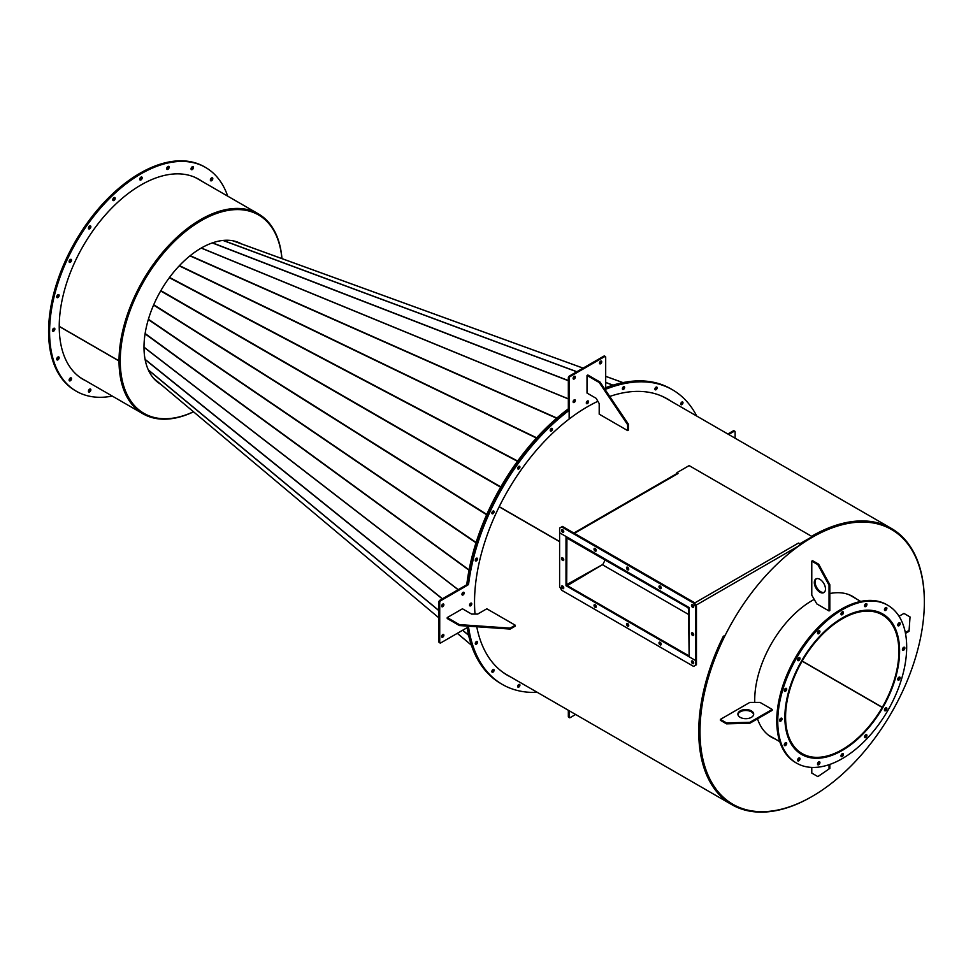 <?xml version="1.0" encoding="UTF-8"?>
<svg xmlns="http://www.w3.org/2000/svg" width="973" height="973" viewBox="0 0 973 973"><rect width="100%" height="100%" fill="white"/><g stroke="black" fill="none" stroke-linecap="round" stroke-linejoin="round"><path stroke-width="1.46" d="M856.07 598.723A81.258 46.911 120 0 0 852.81 596.51A81.258 46.911 120 0 0 829.835 593.542M814.219 599.392A81.258 46.911 120 0 0 771.553 643.421A81.258 46.911 120 0 0 754.756 702.397M855.462 598.371A81.258 46.911 120 0 0 852.494 596.327M799.392 544.077L799.952 543.7L798.456 543.068A1.837 1.058 60 0 1 799.745 545.318A158.635 91.596 -60 0 0 725.299 635.101L724.192 635.734A158.635 91.596 120 0 0 732.243 803.905A158.635 91.596 120 0 0 732.547 804.087M732.851 621.078A158.635 91.596 120 0 0 732.851 804.257A158.635 91.596 120 0 0 891.499 712.674A158.635 91.596 120 0 0 891.499 529.494A158.635 91.596 120 0 0 732.851 621.078M891.195 529.312A158.635 91.596 120 0 0 890.891 529.142A158.635 91.596 120 0 0 812.175 536.646A158.635 91.596 120 0 1 890.891 529.142L891.499 529.494M924.35 601.764A159.499 92.082 120 0 0 891.317 528.388A159.499 92.082 120 0 0 811.567 536.293L689.139 465.605L812.175 536.646L799.952 544.406A158.635 91.596 120 0 0 799.636 544.625M771.248 737.072A81.258 46.911 120 0 0 774.496 738.616M757.505 718.84A81.258 46.911 120 0 0 771.553 737.242A81.258 46.911 120 0 0 775.104 738.969M442.764 637.157A1.581 0.912 120 0 0 443.797 635.77A1.581 0.912 120 0 0 443.554 634.505A1.581 0.912 120 0 0 442.764 634.578A1.581 0.912 120 0 0 441.73 635.977A1.581 0.912 120 0 0 441.973 637.242A1.581 0.912 120 0 0 442.764 637.157M441.681 636.816A1.581 0.912 120 0 0 441.949 636.695A1.581 0.912 120 0 0 443.031 634.469M442.764 606.69A1.581 0.912 120 0 0 443.797 605.291A1.581 0.912 120 0 0 443.554 604.026A1.581 0.912 120 0 0 442.764 604.111A1.581 0.912 120 0 0 441.73 605.498A1.581 0.912 120 0 0 441.973 606.763A1.581 0.912 120 0 0 442.764 606.69M441.681 606.337A1.581 0.912 120 0 0 441.949 606.215A1.581 0.912 120 0 0 443.031 603.99M463.063 594.965A1.581 0.912 120 0 0 464.097 593.566A1.581 0.912 120 0 0 463.853 592.302A1.581 0.912 120 0 0 463.063 592.387A1.581 0.912 120 0 0 462.029 593.773A1.581 0.912 120 0 0 462.272 595.038A1.581 0.912 120 0 0 463.063 594.965M461.98 594.612A1.581 0.912 120 0 0 462.248 594.491A1.581 0.912 120 0 0 463.343 592.265M551.35 431.027A1.581 0.912 120 0 0 552.372 429.64A1.581 0.912 120 0 0 552.141 428.375A1.581 0.912 120 0 0 551.35 428.448A1.581 0.912 120 0 0 550.317 429.835A1.581 0.912 120 0 0 550.56 431.1A1.581 0.912 120 0 0 551.35 431.027M550.536 430.553A1.581 0.912 120 0 0 551.618 428.327A1.581 0.912 120 0 1 550.536 430.553A1.581 0.912 120 0 1 550.268 430.674A1.581 0.912 120 0 0 550.536 430.553M518.804 468.962A1.581 0.912 120 0 0 519.837 467.575A1.581 0.912 120 0 0 519.594 466.31A1.581 0.912 120 0 0 518.804 466.383A1.581 0.912 120 0 0 517.77 467.782A1.581 0.912 120 0 0 518.013 469.047A1.581 0.912 120 0 0 518.804 468.962M517.989 468.5A1.581 0.912 120 0 0 519.071 466.262A1.581 0.912 120 0 1 517.989 468.5A1.581 0.912 120 0 1 517.721 468.609A1.581 0.912 120 0 0 517.989 468.5M492.97 513.695A1.581 0.912 120 0 0 494.004 512.309A1.581 0.912 120 0 0 493.761 511.044A1.581 0.912 120 0 0 492.97 511.117A1.581 0.912 120 0 0 491.949 512.516A1.581 0.912 120 0 0 492.18 513.78A1.581 0.912 120 0 0 492.97 513.695M492.168 513.233A1.581 0.912 120 0 0 493.25 510.995A1.581 0.912 120 0 1 492.168 513.233A1.581 0.912 120 0 1 491.888 513.343A1.581 0.912 120 0 0 492.168 513.233M476.393 560.849A1.581 0.912 120 0 0 477.427 559.463A1.581 0.912 120 0 0 477.184 558.198A1.581 0.912 120 0 0 476.393 558.271A1.581 0.912 120 0 0 475.359 559.657A1.581 0.912 120 0 0 475.602 560.922A1.581 0.912 120 0 0 476.393 560.849M475.578 560.387A1.581 0.912 120 0 0 476.661 558.149A1.581 0.912 120 0 1 475.578 560.387A1.581 0.912 120 0 1 475.311 560.497A1.581 0.912 120 0 0 475.578 560.387M470.677 605.802A1.581 0.912 120 0 0 471.71 604.415A1.581 0.912 120 0 0 471.467 603.151A1.581 0.912 120 0 0 470.677 603.224A1.581 0.912 120 0 0 469.643 604.622A1.581 0.912 120 0 0 469.886 605.887A1.581 0.912 120 0 0 470.677 605.802M469.862 605.34A1.581 0.912 120 0 0 470.956 603.114A1.581 0.912 120 0 1 469.862 605.34A1.581 0.912 120 0 1 469.594 605.449A1.581 0.912 120 0 0 469.862 605.34M475.019 614.072A159.645 92.167 -60 0 1 569.144 419.035L569.144 410.375L568.341 409.901A170.129 98.224 120 0 0 467.843 583.131L468.658 583.593A1.435 0.827 -60 0 1 467.648 585.162L440.733 600.706A1.435 0.827 120 0 0 439.723 602.469L439.723 642.314A1.435 0.827 120 0 0 440.733 642.91L468.524 626.855A170.129 98.224 120 0 0 502.36 684.445A170.129 98.224 120 0 0 537.266 692.326M569.144 410.375A170.129 98.224 120 0 0 468.658 583.593M467.648 585.162L466.845 584.688L439.918 600.232L440.733 600.706M439.723 602.469L438.908 601.995L438.908 641.852L439.723 642.314M440.015 642.971L439.2 642.508A1.435 0.827 -60 0 1 438.908 641.852M438.908 601.995A1.435 0.827 -60 0 1 439.918 600.232M466.845 584.688A1.435 0.827 120 0 0 467.843 583.131M802.129 661.166L882.669 707.663A80.966 46.753 120 0 1 801.74 754.343L799.332 752.956L801.74 754.343A80.966 46.753 120 0 1 801.74 660.849A80.966 46.753 120 0 1 882.706 614.097L880.297 612.71L882.706 614.097A80.966 46.753 120 0 1 882.742 707.541L882.316 707.286A80.114 46.254 120 0 0 882.28 614.851L882.28 614.851A80.114 46.254 120 0 0 802.166 661.105A80.114 46.254 120 0 0 802.166 753.601L802.166 753.601A80.114 46.254 120 0 0 882.243 707.407M768.281 735.029L779.787 741.669L768.281 735.029M849.247 594.783L860.752 601.423L849.247 594.783M802.202 661.044L882.316 707.286M891.317 528.388L666.359 398.516A159.499 92.082 120 0 0 659.439 395.16M559.609 541.535L499.222 506.665L559.609 541.584M676.053 474.046A159.499 92.082 -60 0 1 676.965 473.401M459.414 624.617L510.168 628.132L515.24 625.201L486.816 608.794L477.682 614.072L471.589 614.072L462.455 608.794L447.227 617.587L459.414 624.617L459.414 625.554L510.168 629.069L510.168 628.132M459.414 625.554L447.227 618.524L447.227 617.587M510.168 629.069L515.24 626.138L515.24 625.201M751.363 710.886A7.893 4.561 0 0 0 742.764 709.901A7.893 4.561 0 0 0 737.887 714.109A7.893 4.561 0 0 0 740.198 717.344A7.893 4.561 0 0 0 748.809 718.329A7.893 4.561 0 0 0 753.686 714.109A7.893 4.561 0 0 0 751.363 710.886M753.637 714.583A7.893 4.561 0 0 0 751.363 711.835A7.893 4.561 0 0 0 743.141 710.752A7.893 4.561 0 0 0 737.935 714.583M720.409 719.388L726.503 722.903L749.842 722.319L772.185 709.426L759.998 702.397L749.842 702.397L720.409 719.388L720.409 720.324L726.503 723.839L726.503 722.903M726.503 723.839L749.842 723.255L772.185 710.363L772.185 709.426M749.842 723.255L749.842 722.319M688.531 614.437L602.372 564.705L566.104 584.943L566.104 538.142A1.837 1.058 60 0 1 566.481 537.303A1.837 1.058 60 0 1 567.405 537.4L687.838 606.933A1.837 1.058 60 0 1 689.139 609.183L689.237 655.911L688.531 656.325L566.712 585.989L602.871 564.413A158.635 91.596 -60 0 1 605.182 559.913M573.863 533.046L677.099 473.437A1.837 1.058 60 0 1 678.011 473.535L676.916 472.671L689.139 465.605M688.531 656.325L688.531 655.62L566.712 585.296L566.918 538.045L687.838 607.626L688.531 608.83L689.139 655.972M799.952 543.7L812.175 536.646M676.916 472.671L677.074 473.462M561.53 558.502A1.581 0.912 -120 0 0 562.224 560.095A1.581 0.912 -120 0 0 563.44 560.521A1.581 0.912 -120 0 0 563.768 559.791A1.581 0.912 -120 0 0 563.075 558.21A1.581 0.912 -120 0 0 561.859 557.784A1.581 0.912 -120 0 0 561.53 558.502M563.732 560.095A1.581 0.912 60 0 1 562.345 558.04A1.581 0.912 60 0 1 562.382 557.748M691.475 661.664A1.581 0.912 -120 0 0 692.168 663.245A1.581 0.912 -120 0 0 693.384 663.671A1.581 0.912 -120 0 0 693.713 662.954A1.581 0.912 -120 0 0 693.019 661.36A1.581 0.912 -120 0 0 691.803 660.935A1.581 0.912 -120 0 0 691.475 661.664M692.326 660.898A1.581 0.912 -120 0 0 692.29 661.19A1.581 0.912 -120 0 0 693.676 663.245M658.989 642.91A1.581 0.912 -120 0 0 659.682 644.491A1.581 0.912 -120 0 0 660.898 644.917A1.581 0.912 -120 0 0 661.226 644.199A1.581 0.912 -120 0 0 660.533 642.606A1.581 0.912 -120 0 0 659.317 642.18A1.581 0.912 -120 0 0 658.989 642.91M659.84 642.144A1.581 0.912 -120 0 0 659.803 642.435A1.581 0.912 -120 0 0 661.19 644.491M626.503 624.143A1.581 0.912 -120 0 0 627.196 625.736A1.581 0.912 -120 0 0 628.412 626.162A1.581 0.912 -120 0 0 628.74 625.432A1.581 0.912 -120 0 0 628.047 623.851A1.581 0.912 -120 0 0 626.831 623.425A1.581 0.912 -120 0 0 626.503 624.143M627.354 623.389A1.581 0.912 -120 0 0 627.317 623.681A1.581 0.912 -120 0 0 628.704 625.736M594.016 605.388A1.581 0.912 -120 0 0 594.71 606.982A1.581 0.912 -120 0 0 595.926 607.407A1.581 0.912 -120 0 0 596.254 606.678A1.581 0.912 -120 0 0 595.561 605.097A1.581 0.912 -120 0 0 594.345 604.671A1.581 0.912 -120 0 0 594.016 605.388M594.868 604.634A1.581 0.912 -120 0 0 594.831 604.926A1.581 0.912 -120 0 0 596.218 606.982M561.53 586.634A1.581 0.912 -120 0 0 562.224 588.227A1.581 0.912 -120 0 0 563.44 588.653A1.581 0.912 -120 0 0 563.768 587.923A1.581 0.912 -120 0 0 563.075 586.342A1.581 0.912 -120 0 0 561.859 585.916A1.581 0.912 -120 0 0 561.53 586.634M562.382 585.88A1.581 0.912 -120 0 0 562.345 586.172A1.581 0.912 -120 0 0 563.732 588.227M561.64 590.21L693.603 666.408L695.634 665.228L695.634 660.545L696.449 660.071L696.449 606.155L695.634 606.629L693.603 603.102L561.64 526.916L559.609 528.084L559.609 586.695L561.64 590.21M695.634 665.228L696.449 664.766L696.449 660.071L695.634 660.545L689.237 656.848L689.237 607.626L559.609 532.778L566.006 536.464L566.006 585.697L695.634 660.545L695.634 606.629M566.712 585.296L566.006 585.697M693.713 634.81A1.581 0.912 -120 0 0 693.019 633.228A1.581 0.912 -120 0 0 691.803 632.803A1.581 0.912 -120 0 0 691.475 633.52A1.581 0.912 -120 0 0 692.168 635.114A1.581 0.912 -120 0 0 693.384 635.539A1.581 0.912 -120 0 0 693.713 634.81M693.676 635.114A1.581 0.912 60 0 1 692.29 633.058A1.581 0.912 60 0 1 692.326 632.766M563.768 531.659A1.581 0.912 -120 0 0 563.075 530.078A1.581 0.912 -120 0 0 561.859 529.653A1.581 0.912 -120 0 0 561.53 530.37A1.581 0.912 -120 0 0 562.224 531.963A1.581 0.912 -120 0 0 563.44 532.389A1.581 0.912 -120 0 0 563.768 531.659M562.382 529.616A1.581 0.912 -120 0 0 562.345 529.908A1.581 0.912 -120 0 0 563.732 531.951M596.254 550.414A1.581 0.912 -120 0 0 595.561 548.833A1.581 0.912 -120 0 0 594.345 548.407A1.581 0.912 -120 0 0 594.016 549.125A1.581 0.912 -120 0 0 594.71 550.718A1.581 0.912 -120 0 0 595.926 551.144A1.581 0.912 -120 0 0 596.254 550.414M594.868 548.371A1.581 0.912 -120 0 0 594.831 548.663A1.581 0.912 -120 0 0 596.218 550.706M628.74 569.169A1.581 0.912 -120 0 0 628.047 567.587A1.581 0.912 -120 0 0 626.831 567.162A1.581 0.912 -120 0 0 626.503 567.879A1.581 0.912 -120 0 0 627.196 569.473A1.581 0.912 -120 0 0 628.412 569.898A1.581 0.912 -120 0 0 628.74 569.169M627.354 567.125A1.581 0.912 -120 0 0 627.317 567.417A1.581 0.912 -120 0 0 628.704 569.46M661.226 587.923A1.581 0.912 -120 0 0 660.533 586.342A1.581 0.912 -120 0 0 659.317 585.916A1.581 0.912 -120 0 0 658.989 586.634A1.581 0.912 -120 0 0 659.682 588.227A1.581 0.912 -120 0 0 660.898 588.653A1.581 0.912 -120 0 0 661.226 587.923M659.84 585.88A1.581 0.912 -120 0 0 659.803 586.172A1.581 0.912 -120 0 0 661.19 588.227M693.713 606.678A1.581 0.912 -120 0 0 693.019 605.097A1.581 0.912 -120 0 0 691.803 604.671A1.581 0.912 -120 0 0 691.475 605.388A1.581 0.912 -120 0 0 692.168 606.982A1.581 0.912 -120 0 0 693.384 607.407A1.581 0.912 -120 0 0 693.713 606.678M692.326 604.634A1.581 0.912 -120 0 0 692.29 604.926A1.581 0.912 -120 0 0 693.676 606.982M693.603 603.102L694.418 602.64L562.455 526.442L561.64 526.916M694.418 602.64L696.449 606.155M885.418 710.813A1.727 0.997 120 0 0 886.731 709.341A1.727 0.997 120 0 0 886.512 707.809A1.727 0.997 120 0 0 885.892 707.785A1.727 0.997 120 0 0 884.579 709.256A1.727 0.997 120 0 0 884.785 710.789A1.727 0.997 120 0 0 885.418 710.813M885.844 707.797A1.727 0.997 -60 0 1 884.445 710.205M899.198 677.086A1.727 0.997 120 0 0 897.897 678.558A1.727 0.997 120 0 0 898.103 680.091A1.727 0.997 120 0 0 898.724 680.127A1.727 0.997 120 0 0 900.037 678.643A1.727 0.997 120 0 0 899.83 677.111A1.727 0.997 120 0 0 899.198 677.086A1.727 0.997 -60 0 1 897.763 679.519M903.406 650.28A1.727 0.997 120 0 0 904.72 648.809A1.727 0.997 120 0 0 904.501 647.276A1.727 0.997 120 0 0 903.881 647.252A1.727 0.997 120 0 0 902.567 648.723A1.727 0.997 120 0 0 902.774 650.256A1.727 0.997 120 0 0 903.406 650.28M903.832 647.264A1.727 0.997 -60 0 1 902.433 649.684M898.724 625.846A1.727 0.997 120 0 0 900.037 624.374A1.727 0.997 120 0 0 899.83 622.829A1.727 0.997 120 0 0 899.198 622.805A1.727 0.997 120 0 0 897.897 624.289A1.727 0.997 120 0 0 898.103 625.821A1.727 0.997 120 0 0 898.724 625.846M899.149 622.829A1.727 0.997 -60 0 1 897.763 625.238M885.418 610.521A1.727 0.997 120 0 0 886.731 609.049A1.727 0.997 120 0 0 886.512 607.517A1.727 0.997 120 0 0 885.892 607.493A1.727 0.997 120 0 0 884.579 608.964A1.727 0.997 120 0 0 884.785 610.497A1.727 0.997 120 0 0 885.418 610.521M885.844 607.505A1.727 0.997 -60 0 1 884.445 609.913M865.496 606.653A1.727 0.997 120 0 0 866.797 605.182A1.727 0.997 120 0 0 866.59 603.649A1.727 0.997 120 0 0 865.97 603.613A1.727 0.997 120 0 0 864.656 605.097A1.727 0.997 120 0 0 864.863 606.629A1.727 0.997 120 0 0 865.496 606.653M865.921 603.637A1.727 0.997 -60 0 1 864.523 606.045M841.986 614.827A1.727 0.997 120 0 0 843.299 613.355A1.727 0.997 120 0 0 843.08 611.81A1.727 0.997 120 0 0 842.46 611.786A1.727 0.997 120 0 0 841.146 613.258A1.727 0.997 120 0 0 841.365 614.802A1.727 0.997 120 0 0 841.986 614.827M842.411 611.81A1.727 0.997 -60 0 1 841.025 614.218M818.488 633.788A1.727 0.997 120 0 0 819.801 632.316A1.727 0.997 120 0 0 819.582 630.784A1.727 0.997 120 0 0 818.962 630.759A1.727 0.997 120 0 0 817.648 632.231A1.727 0.997 120 0 0 817.855 633.764A1.727 0.997 120 0 0 818.488 633.788M818.913 630.772A1.727 0.997 -60 0 1 817.515 633.192M798.553 660.667A1.727 0.997 120 0 0 799.867 659.195A1.727 0.997 120 0 0 799.66 657.663A1.727 0.997 120 0 0 799.04 657.639A1.727 0.997 120 0 0 797.726 659.11A1.727 0.997 120 0 0 797.933 660.643A1.727 0.997 120 0 0 798.553 660.667M798.979 657.651A1.727 0.997 -60 0 1 797.592 660.059M785.722 688.325A1.727 0.997 120 0 0 784.408 689.796A1.727 0.997 120 0 0 784.627 691.341A1.727 0.997 120 0 0 785.247 691.365A1.727 0.997 120 0 0 786.561 689.893A1.727 0.997 120 0 0 786.342 688.349A1.727 0.997 120 0 0 785.722 688.325A1.727 0.997 -60 0 1 784.274 690.757M780.565 721.2A1.727 0.997 120 0 0 781.878 719.728A1.727 0.997 120 0 0 781.672 718.196A1.727 0.997 120 0 0 781.051 718.171A1.727 0.997 120 0 0 779.738 719.643A1.727 0.997 120 0 0 779.945 721.175A1.727 0.997 120 0 0 780.565 721.2M780.991 718.183A1.727 0.997 -60 0 1 779.604 720.592M785.247 745.634A1.727 0.997 120 0 0 786.561 744.163A1.727 0.997 120 0 0 786.342 742.63A1.727 0.997 120 0 0 785.722 742.606A1.727 0.997 120 0 0 784.408 744.077A1.727 0.997 120 0 0 784.627 745.61A1.727 0.997 120 0 0 785.247 745.634M785.673 742.63A1.727 0.997 -60 0 1 784.274 745.038M798.553 760.959A1.727 0.997 120 0 0 799.867 759.487A1.727 0.997 120 0 0 799.66 757.955A1.727 0.997 120 0 0 799.04 757.931A1.727 0.997 120 0 0 797.726 759.402A1.727 0.997 120 0 0 797.933 760.935A1.727 0.997 120 0 0 798.553 760.959M798.979 757.943A1.727 0.997 -60 0 1 797.592 760.351M818.488 764.827A1.727 0.997 120 0 0 819.801 763.355A1.727 0.997 120 0 0 819.582 761.823A1.727 0.997 120 0 0 818.962 761.798A1.727 0.997 120 0 0 817.648 763.27A1.727 0.997 120 0 0 817.855 764.802A1.727 0.997 120 0 0 818.488 764.827M818.913 761.81A1.727 0.997 -60 0 1 817.515 764.231M865.496 737.692A1.727 0.997 120 0 0 866.797 736.22A1.727 0.997 120 0 0 866.59 734.688A1.727 0.997 120 0 0 865.97 734.664A1.727 0.997 120 0 0 864.656 736.135A1.727 0.997 120 0 0 864.863 737.668A1.727 0.997 120 0 0 865.496 737.692M865.921 734.676A1.727 0.997 -60 0 1 864.523 737.084M842.46 753.625A1.727 0.997 120 0 0 841.146 755.097A1.727 0.997 120 0 0 841.365 756.629A1.727 0.997 120 0 0 841.986 756.653A1.727 0.997 120 0 0 843.299 755.182A1.727 0.997 120 0 0 843.08 753.649A1.727 0.997 120 0 0 842.46 753.625A1.727 0.997 -60 0 1 841.025 756.057M831.039 755.644A81.112 46.826 120 0 0 892.813 686.245A81.112 46.826 120 0 0 882.779 613.975A81.112 46.826 120 0 0 853.418 612.808A81.112 46.826 120 0 0 791.645 682.207A81.112 46.826 120 0 0 801.667 754.476A81.112 46.826 120 0 0 831.039 755.644M884.992 615.581A81.112 46.826 120 0 0 882.268 613.695M887.802 605.279L886.792 604.683A91.158 52.639 120 0 0 853.783 603.369A91.158 52.639 120 0 0 784.36 681.368A91.158 52.639 120 0 0 795.622 762.589L796.644 763.173A91.158 52.639 120 0 0 829.653 764.486A91.158 52.639 120 0 0 899.076 686.488A91.158 52.639 120 0 0 887.802 605.279A91.158 52.639 120 0 0 854.805 603.953A91.158 52.639 120 0 0 785.369 681.964A91.158 52.639 120 0 0 796.644 763.173M801.168 754.172A81.112 46.826 120 0 0 804.16 755.583M600.013 382.036L628.436 424.228L628.436 430.09L627.621 430.565L599.198 414.157L599.198 403.6L596.157 398.322L587.011 393.056L587.011 375.469L587.826 374.994L600.013 382.036L599.198 382.498L627.621 424.702L628.436 424.228M587.011 375.469L599.198 382.498M627.621 424.702L627.621 430.565M477.512 642.229A1.581 0.912 120 0 0 477.184 641.511A1.581 0.912 120 0 0 475.967 641.925A1.581 0.912 120 0 0 475.274 643.518A1.581 0.912 120 0 0 475.602 644.235A1.581 0.912 120 0 0 476.819 643.822A1.581 0.912 120 0 0 477.512 642.229M476.697 641.754A1.581 0.912 120 0 0 476.661 641.462A1.581 0.912 120 0 1 476.697 641.754A1.581 0.912 120 0 1 475.311 643.81A1.581 0.912 120 0 0 476.697 641.754M494.089 670.239A1.581 0.912 120 0 0 493.761 669.509A1.581 0.912 120 0 0 492.545 669.935A1.581 0.912 120 0 0 491.864 671.528A1.581 0.912 120 0 0 492.18 672.246A1.581 0.912 120 0 0 493.408 671.82A1.581 0.912 120 0 0 494.089 670.239M493.275 669.765A1.581 0.912 120 0 0 493.25 669.473A1.581 0.912 120 0 1 493.275 669.765A1.581 0.912 120 0 1 491.888 671.82A1.581 0.912 120 0 0 493.275 669.765M519.923 685.15A1.581 0.912 120 0 0 519.594 684.42A1.581 0.912 120 0 0 518.378 684.846A1.581 0.912 120 0 0 517.685 686.439A1.581 0.912 120 0 0 518.013 687.157A1.581 0.912 120 0 0 519.229 686.731A1.581 0.912 120 0 0 519.923 685.15M519.108 684.676A1.581 0.912 120 0 0 519.071 684.384A1.581 0.912 120 0 1 519.108 684.676A1.581 0.912 120 0 1 517.721 686.731A1.581 0.912 120 0 0 519.108 684.676M511.056 677.196A159.645 92.167 -60 0 1 507.602 675.371A159.645 92.167 -60 0 1 476.758 626.758M510.241 676.734A159.645 92.167 -60 0 1 507.201 675.14A159.645 92.167 -60 0 0 510.241 676.734M467.843 627.257A170.129 98.224 120 0 0 501.545 683.983A170.129 98.224 120 0 1 467.843 627.257M569.144 710.74L569.144 717.052A1.435 0.827 120 0 0 570.166 717.636L575.627 714.474M568.341 710.266L568.341 716.578L569.144 717.052M569.448 717.709L568.633 717.235A1.435 0.827 -60 0 1 568.341 716.578M735.126 438.215L735.126 431.915A1.435 0.827 120 0 0 734.116 431.331L728.643 434.481M734.116 431.331L733.301 430.857L727.84 434.007M733.301 430.857A1.435 0.827 -60 0 1 734.019 430.784L734.834 431.258M573.109 378.339A1.581 0.912 120 0 0 573.438 379.069A1.581 0.912 120 0 0 574.654 378.643A1.581 0.912 120 0 0 575.347 377.05A1.581 0.912 120 0 0 575.019 376.332A1.581 0.912 120 0 0 573.802 376.746A1.581 0.912 120 0 0 573.109 378.339M573.146 378.631A1.581 0.912 120 0 0 574.532 376.587A1.581 0.912 120 0 0 574.496 376.283M599.502 363.099A1.581 0.912 120 0 0 599.83 363.829A1.581 0.912 120 0 0 601.046 363.403A1.581 0.912 120 0 0 601.74 361.81A1.581 0.912 120 0 0 601.411 361.092A1.581 0.912 120 0 0 600.195 361.518A1.581 0.912 120 0 0 599.502 363.099M599.538 363.391A1.581 0.912 120 0 0 600.925 361.348A1.581 0.912 120 0 0 600.888 361.056M573.109 401.788A1.581 0.912 120 0 0 573.438 402.506A1.581 0.912 120 0 0 574.654 402.08A1.581 0.912 120 0 0 575.347 400.499A1.581 0.912 120 0 0 575.019 399.769A1.581 0.912 120 0 0 573.802 400.195A1.581 0.912 120 0 0 573.109 401.788M573.146 402.08A1.581 0.912 120 0 0 574.532 400.025A1.581 0.912 120 0 0 574.496 399.733M680.747 404.002A1.581 0.912 120 0 0 681.076 404.719A1.581 0.912 120 0 0 682.292 404.294A1.581 0.912 120 0 0 682.985 402.713A1.581 0.912 120 0 0 682.657 401.983A1.581 0.912 120 0 0 681.441 402.408A1.581 0.912 120 0 0 680.747 404.002M680.784 404.294A1.581 0.912 120 0 0 682.17 402.238A1.581 0.912 120 0 0 682.134 401.946A1.581 0.912 120 0 1 682.17 402.238A1.581 0.912 120 0 1 680.784 404.294M654.926 389.091A1.581 0.912 120 0 0 655.255 389.808A1.581 0.912 120 0 0 656.471 389.382A1.581 0.912 120 0 0 657.152 387.801A1.581 0.912 120 0 0 656.836 387.072A1.581 0.912 120 0 0 655.62 387.497A1.581 0.912 120 0 0 654.926 389.091M654.963 389.382A1.581 0.912 120 0 0 656.349 387.327A1.581 0.912 120 0 0 656.313 387.035A1.581 0.912 120 0 1 656.349 387.327A1.581 0.912 120 0 1 654.963 389.382M622.379 388.726A1.581 0.912 120 0 0 622.708 389.455A1.581 0.912 120 0 0 623.924 389.03A1.581 0.912 120 0 0 624.617 387.436A1.581 0.912 120 0 0 624.289 386.719A1.581 0.912 120 0 0 623.073 387.132A1.581 0.912 120 0 0 622.379 388.726M622.416 389.018A1.581 0.912 120 0 0 623.802 386.974A1.581 0.912 120 0 0 623.766 386.67A1.581 0.912 120 0 1 623.802 386.974A1.581 0.912 120 0 1 622.416 389.018M586.305 402.956A1.581 0.912 120 0 0 586.634 403.686A1.581 0.912 120 0 0 587.85 403.26A1.581 0.912 120 0 0 588.543 401.667A1.581 0.912 120 0 0 588.215 400.949A1.581 0.912 120 0 0 586.999 401.363A1.581 0.912 120 0 0 586.305 402.956M586.342 403.248A1.581 0.912 120 0 0 587.728 401.204A1.581 0.912 120 0 0 587.692 400.9A1.581 0.912 120 0 1 587.728 401.204A1.581 0.912 120 0 1 586.342 403.248M696.753 416.067A170.129 98.224 120 0 0 672.477 389.784A170.129 98.224 120 0 0 606.544 388.932A1.435 0.827 -60 0 1 605.692 388.276L605.692 357.188A1.435 0.827 120 0 0 604.683 356.592L570.166 376.527A1.435 0.827 120 0 0 569.144 378.278L569.144 419.035A159.645 92.167 -60 0 1 597.872 401.302M609.73 396.461A159.645 92.167 -60 0 1 667.247 398.857A159.645 92.167 -60 0 1 670.555 400.937M666.833 398.626A159.645 92.167 -60 0 1 669.74 400.475A159.645 92.167 -60 0 0 666.833 398.626M672.477 389.784L671.674 389.309A170.129 98.224 120 0 0 605.741 388.47L606.544 388.932M604.683 356.592L603.868 356.13L569.351 376.052L570.166 376.527M569.144 378.278L568.341 377.816L568.341 409.901A170.129 98.224 120 0 0 567.794 410.314A170.129 98.224 120 0 0 467.599 585.126M568.341 377.816A1.435 0.827 -60 0 1 569.351 376.052M603.868 356.13A1.435 0.827 -60 0 1 604.586 356.057L605.401 356.532M605.692 387.692A170.129 98.224 120 0 1 670.859 388.847L671.674 389.309A170.129 98.224 120 0 0 605.717 388.47A1.435 0.827 120 0 0 605.741 388.47M817.916 762.723A7.893 4.561 -120 0 0 818.524 763.294M811.774 767.405L811.774 773.073L817.855 776.6L829.032 768.974L829.032 764.705M829.032 768.974L817.855 776.6M829.835 768.5L829.835 764.425M898.055 623.924A7.893 4.561 180 0 1 898.857 624.167M899.04 616.262L903.941 613.428L910.035 616.943L909.025 631.355L905.486 633.399M910.035 616.943L909.025 631.355M909.025 630.419L905.316 632.559M824.228 592.326A7.893 4.561 60 0 1 820.701 591.742A7.893 4.561 60 0 1 815.666 585.15A7.893 4.561 60 0 1 816.371 578.728M819.886 592.204A7.893 4.561 60 0 1 814.729 585.247A7.893 4.561 60 0 1 815.946 578.923A7.893 4.561 60 0 1 819.886 579.312A7.893 4.561 60 0 1 825.055 586.269A7.893 4.561 60 0 1 823.839 592.593A7.893 4.561 60 0 1 819.886 592.204M812.577 560.679L818.67 564.194L829.835 584.7L829.835 610.497L829.032 610.959L816.846 603.929L811.774 595.135L811.774 561.141L812.577 560.679M811.774 561.141L817.855 564.656L818.67 564.194M817.855 564.656L829.032 585.174L829.835 584.7M829.032 585.174L829.032 610.959M723.438 636.172L723.34 636.233A159.499 92.082 120 0 0 731.818 804.659A159.499 92.082 120 0 0 811.871 796.583M559.609 541.693L499.161 506.799M500.487 670.458A159.499 92.082 120 0 0 506.86 674.775L731.818 804.659M723.863 636.415A158.635 91.596 120 0 0 732.243 803.905L732.851 804.257M59.244 326.356L119.034 360.874A115.422 66.638 120 0 1 169.436 244.746A115.422 66.638 120 0 1 258.356 213.853L197.653 178.801A115.422 66.638 120 0 0 193.968 176.928M281.951 258.611A115.422 66.638 120 0 0 258.356 213.853M258.234 214.778A114.559 66.14 120 0 0 257.93 214.595A114.559 66.14 120 0 0 169.667 245.269A114.559 66.14 120 0 0 119.643 360.521L119.034 360.874M160.472 384.116A80.966 46.753 120 0 0 160.496 384.128A80.966 46.753 120 0 1 148.431 319.156A80.966 46.753 120 0 1 201.253 248.054A80.966 46.753 120 0 1 241.462 243.882A80.966 46.753 120 0 0 241.438 243.87L241.024 243.639M281.89 258.587A114.559 66.14 120 0 0 258.538 214.948A114.559 66.14 120 0 0 201.253 220.628A114.559 66.14 120 0 0 126.417 321.577A114.559 66.14 120 0 0 143.98 413.379A114.559 66.14 120 0 0 193.445 411.786M258.538 214.948L257.93 214.595A114.559 66.14 120 0 0 200.645 220.275A114.559 66.14 120 0 0 125.809 321.224A114.559 66.14 120 0 0 143.372 413.026A114.559 66.14 120 0 0 143.676 413.209M568.341 408.818A170.129 98.224 120 0 0 566.979 409.852L567.794 410.314L566.979 409.852A170.129 98.224 120 0 0 466.772 584.737M201.192 248.091L568.341 398.954M573.279 400.985L574.082 401.314M463.148 593.457L462.467 592.934M458.234 589.662L144.004 347.142M467.162 627.646A170.129 98.224 120 0 0 500.742 683.508L502.36 684.445M509.438 676.259A159.645 92.167 -60 0 1 506.787 674.897M666.432 398.395A159.645 92.167 -60 0 1 668.925 400M211.773 177.828A1.727 0.997 -60 0 1 210.764 180.017A1.727 0.997 -60 0 1 210.387 180.236M211.396 178.047A1.727 0.997 120 0 0 210.423 179.555A1.727 0.997 120 0 0 210.727 180.808A1.727 0.997 120 0 0 211.773 180.601A1.727 0.997 120 0 0 212.746 179.081A1.727 0.997 120 0 0 212.455 177.828A1.727 0.997 120 0 0 211.396 178.047M192.459 166.675A1.727 0.997 -60 0 1 191.45 168.864A1.727 0.997 -60 0 1 191.073 169.083M192.082 166.894A1.727 0.997 120 0 0 191.109 168.402A1.727 0.997 120 0 0 191.413 169.667A1.727 0.997 120 0 0 192.459 169.448A1.727 0.997 120 0 0 193.432 167.94A1.727 0.997 120 0 0 193.141 166.675A1.727 0.997 120 0 0 192.082 166.894M168.122 166.407A1.727 0.997 -60 0 1 167.113 168.597A1.727 0.997 -60 0 1 166.736 168.816M167.745 166.626A1.727 0.997 120 0 0 166.772 168.134A1.727 0.997 120 0 0 167.076 169.387A1.727 0.997 120 0 0 168.122 169.18A1.727 0.997 120 0 0 169.095 167.672A1.727 0.997 120 0 0 168.803 166.407A1.727 0.997 120 0 0 167.745 166.626M141.146 177.05A1.727 0.997 -60 0 1 140.136 179.239A1.727 0.997 -60 0 1 139.759 179.458M140.769 177.268A1.727 0.997 120 0 0 139.796 178.777A1.727 0.997 120 0 0 140.1 180.029A1.727 0.997 120 0 0 141.146 179.823A1.727 0.997 120 0 0 142.119 178.314A1.727 0.997 120 0 0 141.815 177.05A1.727 0.997 120 0 0 140.769 177.268M114.169 197.555A1.727 0.997 -60 0 1 113.16 199.745A1.727 0.997 -60 0 1 112.771 199.964M113.792 197.774A1.727 0.997 120 0 0 112.819 199.283A1.727 0.997 120 0 0 113.123 200.547A1.727 0.997 120 0 0 114.169 200.329A1.727 0.997 120 0 0 115.142 198.82A1.727 0.997 120 0 0 114.838 197.555A1.727 0.997 120 0 0 113.792 197.774M89.832 225.918A1.727 0.997 -60 0 1 88.823 228.12A1.727 0.997 -60 0 1 88.434 228.339M89.455 226.137A1.727 0.997 120 0 0 88.482 227.658A1.727 0.997 120 0 0 88.786 228.91A1.727 0.997 120 0 0 89.832 228.704A1.727 0.997 120 0 0 90.805 227.183A1.727 0.997 120 0 0 90.501 225.931A1.727 0.997 120 0 0 89.455 226.137M70.518 259.377A1.727 0.997 -60 0 1 69.509 261.567A1.727 0.997 -60 0 1 69.119 261.786M70.141 259.596A1.727 0.997 120 0 0 69.168 261.105A1.727 0.997 120 0 0 69.472 262.369A1.727 0.997 120 0 0 70.518 262.151A1.727 0.997 120 0 0 71.491 260.642A1.727 0.997 120 0 0 71.187 259.39A1.727 0.997 120 0 0 70.141 259.596M58.112 294.637A1.727 0.997 -60 0 1 57.103 296.826A1.727 0.997 -60 0 1 56.726 297.045M57.735 294.855A1.727 0.997 120 0 0 56.775 296.376A1.727 0.997 120 0 0 57.066 297.629A1.727 0.997 120 0 0 58.125 297.422A1.727 0.997 120 0 0 59.085 295.901A1.727 0.997 120 0 0 58.794 294.649A1.727 0.997 120 0 0 57.735 294.855M53.843 328.254A1.727 0.997 -60 0 1 52.834 330.455A1.727 0.997 -60 0 1 52.457 330.674M53.466 328.473A1.727 0.997 120 0 0 52.493 329.993A1.727 0.997 120 0 0 52.797 331.246A1.727 0.997 120 0 0 53.843 331.039A1.727 0.997 120 0 0 54.816 329.519A1.727 0.997 120 0 0 54.512 328.266A1.727 0.997 120 0 0 53.466 328.473M58.112 356.945A1.727 0.997 -60 0 1 57.103 359.134A1.727 0.997 -60 0 1 56.726 359.353M57.735 357.164A1.727 0.997 120 0 0 56.775 358.672A1.727 0.997 120 0 0 57.066 359.937A1.727 0.997 120 0 0 58.125 359.718A1.727 0.997 120 0 0 59.085 358.21A1.727 0.997 120 0 0 58.794 356.945A1.727 0.997 120 0 0 57.735 357.164M70.518 377.889A1.727 0.997 -60 0 1 69.509 380.078A1.727 0.997 -60 0 1 69.119 380.297M70.141 378.108A1.727 0.997 120 0 0 69.168 379.616A1.727 0.997 120 0 0 69.472 380.881A1.727 0.997 120 0 0 70.518 380.662A1.727 0.997 120 0 0 71.491 379.154A1.727 0.997 120 0 0 71.187 377.889A1.727 0.997 120 0 0 70.141 378.108M89.832 389.042A1.727 0.997 -60 0 1 88.823 391.231A1.727 0.997 -60 0 1 88.434 391.45M89.455 389.261A1.727 0.997 120 0 0 88.482 390.769A1.727 0.997 120 0 0 88.786 392.022A1.727 0.997 120 0 0 89.832 391.815A1.727 0.997 120 0 0 90.805 390.307A1.727 0.997 120 0 0 90.501 389.042A1.727 0.997 120 0 0 89.455 389.261M85.113 380.394A115.568 66.723 -60 0 1 82.669 379.142M86.123 380.978A115.568 66.723 -60 0 1 83.179 379.434A115.568 66.723 -60 0 1 63.233 295.062A115.568 66.723 -60 0 1 128.181 193.53A115.568 66.723 -60 0 1 198.747 179.263A115.568 66.723 -60 0 1 201.545 181.051M112.284 396.072A129.202 74.593 -60 0 1 76.356 391.255A129.202 74.593 -60 0 1 54.062 296.923A129.202 74.593 -60 0 1 126.66 183.411A129.202 74.593 -60 0 1 205.558 167.453A129.202 74.593 -60 0 1 227.706 196.157M76.356 391.255L75.335 390.659A129.202 74.593 -60 0 1 53.053 296.327A129.202 74.593 -60 0 1 125.651 182.815A129.202 74.593 -60 0 1 204.549 166.869L205.558 167.453M198.237 178.971A115.568 66.723 -60 0 1 200.535 180.467M144.004 347.288L458.125 589.723M462.406 593.019L463.099 593.554M574.143 401.229L573.328 400.888M568.341 398.845L201.314 248.018M59.244 326.478L119.034 360.995A115.422 66.638 120 0 0 142.934 413.78A115.422 66.638 120 0 0 193.493 411.834M78.764 376.466A115.422 66.638 120 0 0 82.231 378.728L142.934 413.78M119.643 360.642A114.559 66.14 120 0 0 143.372 413.026L143.98 413.379M695.926 605.255L799.745 545.318M694.637 603.005L798.456 543.068M574.411 533.35L678.011 473.535M566.712 538.495L567.405 538.093M190.197 255.68L556.872 418.037M469.035 570.202L145.086 333.836M556.641 418.244L189.954 255.875M179.458 265.617L536.634 437.789M536.415 438.032L179.227 265.86M169.557 277.427L517.672 461.032M517.466 461.311L169.338 277.706M160.861 290.635L500.827 486.914M500.645 487.218L160.679 290.951M153.722 304.756L486.792 514.425M486.658 514.753L153.588 305.084M148.407 319.241L476.113 542.472M476.004 542.8L148.322 319.558M145.135 333.52L469.083 569.886M145.074 359.329L442.435 598.784M442.277 598.881L145.123 359.584M148.297 369.862L438.908 610.545M462.674 630.236L468.597 635.126M468.633 635.296L462.589 630.285M438.908 610.679L148.395 370.081M153.515 378.217L438.908 617.879M457.334 633.314L471.37 645.099M471.394 645.16L457.31 633.338L471.394 645.16M568.341 380.723L212.284 242.922M233.058 240.83L583.107 368.11L233.058 240.83M605.692 376.32L622.975 382.608L605.692 376.32M622.915 382.62L605.692 376.356M583.07 368.135L232.863 240.793M223.243 240.428L576.867 371.71M605.692 382.413L613.051 385.15M612.893 385.199L605.692 382.523M576.758 371.783L223.012 240.453M212.528 242.836L568.341 380.54"/></g></svg>
